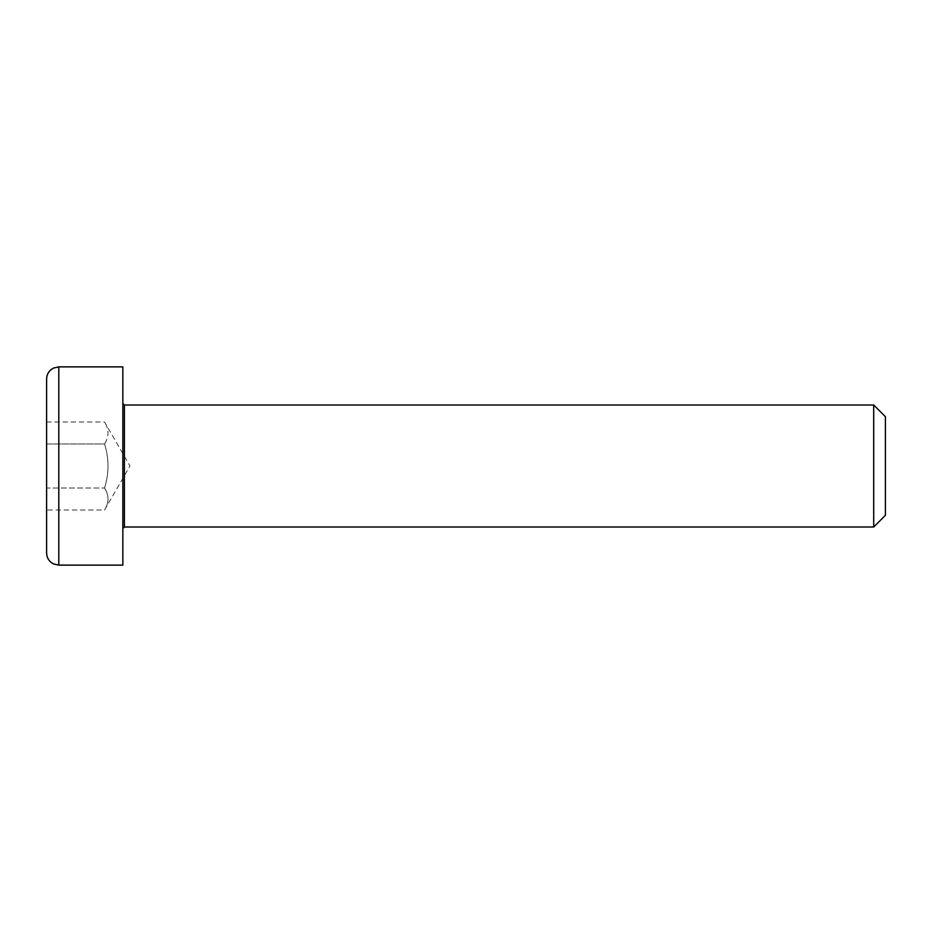 <?xml version="1.0" encoding="UTF-8"?>
<svg xmlns="http://www.w3.org/2000/svg" width="932" height="932" viewBox="0 0 932 932"><rect width="100%" height="100%" fill="white"/><g stroke="black" fill="none" stroke-linecap="round" stroke-linejoin="round"><path stroke-width="0.7" stroke-dasharray="4.66 3.5" d="M122.849 466L122.849 528.526L122.849 466M873.703 526.999L873.703 405.001M122.849 565.13L122.849 366.87M885.4 416.686L885.4 515.314M46.6 552.932L46.6 379.068M46.6 421.975L104.559 421.975L129.967 466L104.559 510.025C109.137 502.686 109.137 495.346 104.559 488.018C109.137 473.34 109.137 458.661 104.559 443.982C109.137 436.654 109.137 429.314 104.559 421.975C109.137 429.314 109.137 436.654 104.559 443.982L46.6 443.982L46.6 510.025L104.559 510.025C109.137 502.686 109.137 495.346 104.559 488.018C109.137 473.34 109.137 458.661 104.559 443.982L46.6 443.982L46.6 421.975L46.6 488.018L104.559 488.018L46.6 488.018M124.375 405.001L124.375 526.999M58.798 366.87L58.798 565.13"/><path stroke-width="1.4" d="M124.375 405.001L873.703 405.001L873.703 526.999L124.375 526.999L124.375 405.001L122.849 403.474M58.798 366.87L122.849 366.87L122.849 565.13L58.798 565.13L58.798 366.87L53.52 368.07C49.105 370.412 46.798 374.082 46.6 379.068L46.6 552.932C46.798 557.918 49.105 561.588 53.52 563.93L58.798 565.13M873.703 526.999L885.4 515.314L885.4 416.686L873.703 405.001M46.6 510.025L46.6 488.018M124.375 526.999L122.849 528.526"/></g></svg>
